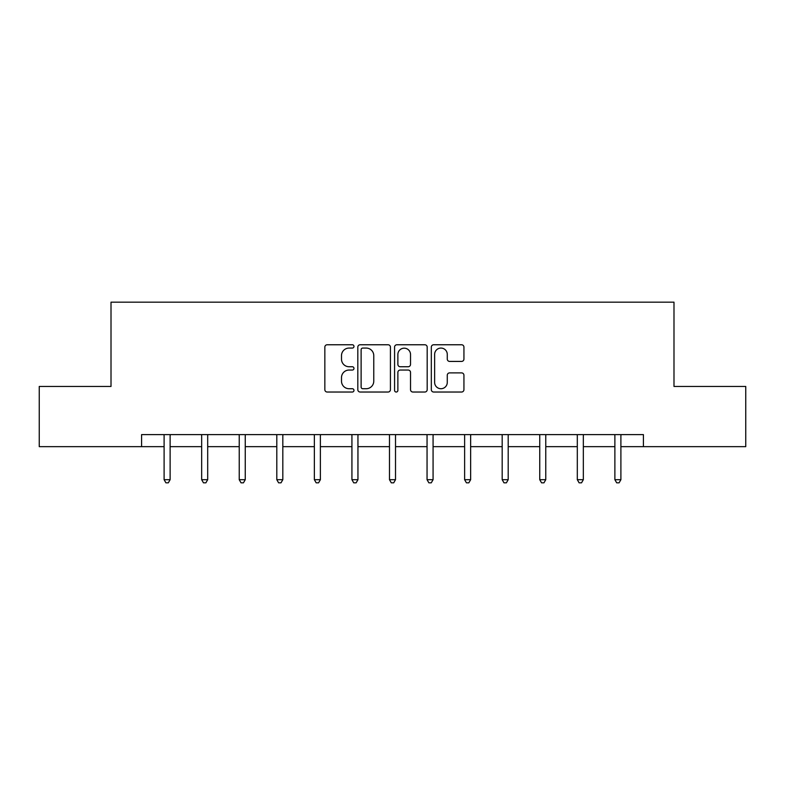 <?xml version="1.0" encoding="UTF-8"?>
<svg xmlns="http://www.w3.org/2000/svg" width="785" height="785" viewBox="0 0 785 785"><rect width="100%" height="100%" fill="white"/><g stroke="black" fill="none" stroke-linecap="round" stroke-linejoin="round"><path stroke-width="1.18" d="M353.976 346.411A1.658 1.658 0 0 0 352.318 344.762L327.208 344.762A2.365 2.365 0 0 0 324.843 347.127L324.843 389.664A2.365 2.365 0 0 0 327.208 392.029L352.318 392.029A1.658 1.658 0 0 0 353.976 390.38A1.658 1.658 0 0 0 352.318 388.722L349.07 388.722A7.565 7.565 0 0 1 341.504 381.157L341.504 377.614A7.565 7.565 0 0 1 349.07 370.049L352.318 370.049A1.658 1.658 0 0 0 353.976 368.4A1.658 1.658 0 0 0 352.318 366.742L349.07 366.742A7.565 7.565 0 0 1 341.504 359.177L341.504 355.634A7.565 7.565 0 0 1 349.07 348.069L352.318 348.069A1.658 1.658 0 0 0 353.976 346.411M461.58 361.424A2.365 2.365 0 0 0 463.935 359.059L463.935 347.127A2.365 2.365 0 0 0 461.58 344.762L433.683 344.762A2.365 2.365 0 0 0 431.318 347.127L431.318 389.664A2.365 2.365 0 0 0 433.683 392.029L461.58 392.029A2.365 2.365 0 0 0 463.935 389.664L463.935 375.25A2.365 2.365 0 0 0 461.58 372.885L449.638 372.885A2.365 2.365 0 0 0 447.273 375.25L447.273 382.403A6.319 6.319 0 0 1 440.954 388.722A6.319 6.319 0 0 1 434.635 382.403L434.635 354.388A6.319 6.319 0 0 1 440.954 348.069A6.319 6.319 0 0 1 447.273 354.388L447.273 359.059A2.365 2.365 0 0 0 449.638 361.424L461.58 361.424M141.585 446.655L39.25 446.655L39.25 386.455L111.009 386.455L111.009 302.176L673.991 302.176L673.991 386.455L745.75 386.455L745.75 446.655L643.415 446.655L643.415 434.615L141.585 434.615L141.585 446.655L164.104 446.655M390.43 347.127A2.365 2.365 0 0 0 388.065 344.762L360.178 344.762A2.365 2.365 0 0 0 357.813 347.127L357.813 389.664A2.365 2.365 0 0 0 360.178 392.029L388.065 392.029A2.365 2.365 0 0 0 390.43 389.664L390.43 347.127M396.935 344.762L424.822 344.762A2.365 2.365 0 0 1 427.187 347.127L427.187 389.664A2.365 2.365 0 0 1 424.822 392.029L412.89 392.029A2.365 2.365 0 0 1 410.526 389.664L410.526 372.414A2.365 2.365 0 0 0 408.161 370.049L400.242 370.049A2.365 2.365 0 0 0 397.877 372.414L397.877 390.38A1.658 1.658 0 0 1 396.219 392.029A1.658 1.658 0 0 1 394.57 390.38L394.57 347.127A2.365 2.365 0 0 1 396.935 344.762M170.119 446.655L201.667 446.655M207.691 446.655L239.229 446.655M245.254 446.655L276.801 446.655M282.816 446.655L314.363 446.655M320.378 446.655L351.925 446.655M357.95 446.655L389.488 446.655M395.512 446.655L427.05 446.655M433.075 446.655L464.622 446.655M470.637 446.655L502.184 446.655M508.199 446.655L539.746 446.655M545.771 446.655L577.309 446.655M583.333 446.655L614.881 446.655M620.896 446.655L643.415 446.655M362.778 348.069A1.658 1.658 0 0 0 361.12 349.727L361.12 387.064A1.658 1.658 0 0 0 362.778 388.722L366.202 388.722A7.565 7.565 0 0 0 373.768 381.157L373.768 355.634A7.565 7.565 0 0 0 366.202 348.069L362.778 348.069M410.526 354.506A6.319 6.319 0 0 0 404.197 348.187A6.319 6.319 0 0 0 397.877 354.506L397.877 364.377A2.365 2.365 0 0 0 400.242 366.742L408.161 366.742A2.365 2.365 0 0 0 410.526 364.377L410.526 354.506M170.443 434.615L170.296 434.968A2.404 2.404 0 0 0 170.119 435.871L170.119 479.694L164.104 479.694L164.104 435.871A2.404 2.404 0 0 0 163.928 434.968L163.79 434.615M170.119 479.694L168.314 482.824L165.91 482.824L164.104 479.694M208.005 434.615L207.858 434.968A2.404 2.404 0 0 0 207.691 435.871L207.691 479.694L201.667 479.694L201.667 435.871A2.404 2.404 0 0 0 201.49 434.968L201.352 434.615M207.691 479.694L205.886 482.824L203.472 482.824L201.667 479.694M245.568 434.615L245.43 434.968A2.404 2.404 0 0 0 245.254 435.871L245.254 479.694L239.229 479.694L239.229 435.871A2.404 2.404 0 0 0 239.062 434.968L238.915 434.615M245.254 479.694L243.448 482.824L241.034 482.824L239.229 479.694M283.13 434.615L282.992 434.968A2.404 2.404 0 0 0 282.816 435.871L282.816 479.694L276.801 479.694L276.801 435.871A2.404 2.404 0 0 0 276.624 434.968L276.477 434.615M282.816 479.694L281.01 482.824L278.606 482.824L276.801 479.694M320.702 434.615L320.555 434.968A2.404 2.404 0 0 0 320.378 435.871L320.378 479.694L314.363 479.694L314.363 435.871A2.404 2.404 0 0 0 314.186 434.968L314.049 434.615M320.378 479.694L318.573 482.824L316.169 482.824L314.363 479.694M358.264 434.615L358.117 434.968A2.404 2.404 0 0 0 357.95 435.871L357.95 479.694L351.925 479.694L351.925 435.871A2.404 2.404 0 0 0 351.749 434.968L351.611 434.615M357.95 479.694L356.135 482.824L353.731 482.824L351.925 479.694M395.826 434.615L395.679 434.968A2.404 2.404 0 0 0 395.512 435.871L395.512 479.694L389.488 479.694L389.488 435.871A2.404 2.404 0 0 0 389.321 434.968L389.174 434.615M395.512 479.694L393.707 482.824L391.293 482.824L389.488 479.694M433.389 434.615L433.251 434.968A2.404 2.404 0 0 0 433.075 435.871L433.075 479.694L427.05 479.694L427.05 435.871A2.404 2.404 0 0 0 426.883 434.968L426.736 434.615M433.075 479.694L431.269 482.824L428.865 482.824L427.05 479.694M470.951 434.615L470.814 434.968A2.404 2.404 0 0 0 470.637 435.871L470.637 479.694L464.622 479.694L464.622 435.871A2.404 2.404 0 0 0 464.445 434.968L464.298 434.615M470.637 479.694L468.831 482.824L466.427 482.824L464.622 479.694M508.523 434.615L508.376 434.968A2.404 2.404 0 0 0 508.199 435.871L508.199 479.694L502.184 479.694L502.184 435.871A2.404 2.404 0 0 0 502.007 434.968L501.87 434.615M508.199 479.694L506.394 482.824L503.99 482.824L502.184 479.694M546.085 434.615L545.938 434.968A2.404 2.404 0 0 0 545.771 435.871L545.771 479.694L539.746 479.694L539.746 435.871A2.404 2.404 0 0 0 539.57 434.968L539.432 434.615M545.771 479.694L543.966 482.824L541.552 482.824L539.746 479.694M583.647 434.615L583.51 434.968A2.404 2.404 0 0 0 583.333 435.871L583.333 479.694L577.309 479.694L577.309 435.871A2.404 2.404 0 0 0 577.142 434.968L576.995 434.615M583.333 479.694L581.528 482.824L579.114 482.824L577.309 479.694M621.21 434.615L621.072 434.968A2.404 2.404 0 0 0 620.896 435.871L620.896 479.694L614.881 479.694L614.881 435.871A2.404 2.404 0 0 0 614.704 434.968L614.557 434.615M620.896 479.694L619.09 482.824L616.686 482.824L614.881 479.694"/></g></svg>
